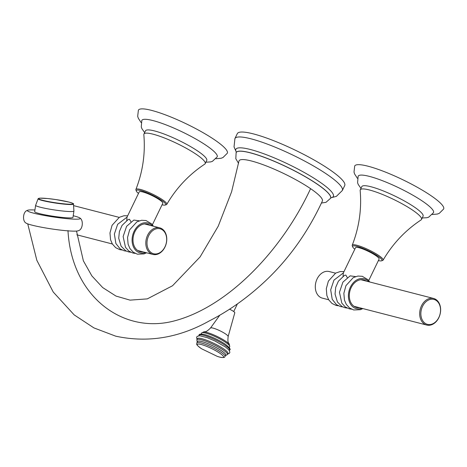 <?xml version="1.0" encoding="UTF-8"?>
<svg xmlns="http://www.w3.org/2000/svg" width="467" height="467" viewBox="0 0 467 467"><rect width="100%" height="100%" fill="white"/><g stroke="black" fill="none" stroke-linecap="round" stroke-linejoin="round"><path stroke-width="0.7" d="M219.852 315.132L210.494 328.038A9.801 1.699 25.8 0 1 213.098 328.12A9.801 1.699 25.8 0 1 222.94 332.335A9.801 1.699 25.8 0 1 228.135 336.567L234.802 312.762A5.441 0.946 -154.2 0 0 229.519 309.207M76.512 231.083L83.371 260.837L91.865 275.904L102.687 287.573L115.985 296.072L130.048 300.135L147.309 298.88L172.521 285.763L200.092 256.92L218.229 226.191L231.591 191.809L238.929 161.197A46.256 8.021 25.8 0 1 265.577 165.633A46.256 8.021 25.8 0 1 310.573 188.656A46.256 8.021 25.8 0 1 322.358 201.049C308.308 231.422 289.844 257.568 266.972 279.5C248.969 296.662 229.776 310.45 209.391 320.864C179.019 337.921 147.805 343.029 115.758 336.187L93.902 327.892L74.16 314.869L53.22 292.009L36.829 260.288L27.74 223.874M27.617 210.302C22.836 211.358 22.328 220.856 25.732 222.87A26.753 2.463 8.5 0 0 42.374 227.382A26.753 2.463 8.5 0 0 69.303 230.955A26.753 2.463 8.5 0 0 78.222 230.745C83.003 229.688 83.511 220.185 80.108 218.177A26.753 2.463 -171.5 0 1 71.095 219A26.753 2.463 -171.5 0 1 41.143 214.843A26.753 2.463 -171.5 0 1 27.617 210.302A26.753 2.463 -171.5 0 1 34.92 209.992M73.22 215.736A26.753 2.463 -171.5 0 1 80.108 218.177M34.669 211.674A19.363 1.78 8.5 0 0 39.316 213.565A19.363 1.78 8.5 0 0 60.366 217.213A19.363 1.78 8.5 0 0 72.963 217.418L73.92 211.066A19.363 1.78 -171.5 0 1 61.317 210.862A19.363 1.78 -171.5 0 1 40.267 207.214A19.363 1.78 -171.5 0 1 35.62 205.322L34.669 211.674M329.544 169.544A59.653 10.344 -154.2 0 0 272.769 140.339A59.653 10.344 -154.2 0 0 237.306 133.638L234.919 138.576A59.653 10.344 25.8 0 1 270.381 145.272A59.653 10.344 25.8 0 1 327.163 174.477A59.653 10.344 25.8 0 1 342.334 190.507L344.722 185.568A59.653 10.344 -154.2 0 0 329.544 169.544M227.447 354.529L227.966 353.455A16.999 2.948 -154.2 0 0 219.204 346.152A16.999 2.948 -154.2 0 0 201.925 338.727A16.999 2.948 -154.2 0 0 197.36 338.657L196.84 339.737A16.999 2.948 -154.2 0 1 201.405 339.801A16.999 2.948 -154.2 0 1 218.684 347.226A16.999 2.948 -154.2 0 1 227.447 354.529L225.357 355.679M225.643 355.078A15.615 2.709 -154.2 0 0 217.599 348.37A15.615 2.709 -154.2 0 0 201.721 341.546A15.615 2.709 -154.2 0 0 197.529 341.488L196.864 342.854A15.615 2.709 -154.2 0 1 201.061 342.918A15.615 2.709 -154.2 0 1 216.933 349.742A15.615 2.709 -154.2 0 1 224.983 356.449L225.643 355.078M149.989 225.322A14.232 10.607 104.5 0 0 147.409 224.137A14.232 10.607 104.5 0 0 134.864 231.784A14.232 10.607 104.5 0 0 140.304 251.701A14.232 10.607 104.5 0 0 143.13 251.911M146.066 223.915L147.473 224.674M145.488 252.524A15.423 11.488 -75.5 0 1 133.866 247.72A15.423 11.488 -75.5 0 1 134.117 231.27A15.423 11.488 -75.5 0 1 152.347 225.929M135.185 253.388L132.873 253.026L128.898 251.106L125.483 247.312L123.136 236.524L126.598 226.32L133.836 220.062L139.236 220.809M130.789 252.256L128.513 251.906L125.664 250.738L121.122 246.226L118.723 238.281L119.389 231.55L122.05 225.421L128.209 219.525L129.517 219.309L130.918 221.726M152.4 224.767L162.779 203.291A13.082 2.271 -154.2 0 0 156.036 197.669A13.082 2.271 -154.2 0 0 142.739 191.955A13.082 2.271 -154.2 0 0 139.224 191.902L127.001 217.184M126.399 251.123L124.094 250.767L120.13 248.853L115.892 243.517L114.368 234.06L117.631 224.335L127.047 217.126L126.72 220.453M138.489 193.426A16.304 2.825 25.8 0 1 136.335 191.061A16.304 2.825 25.8 0 1 140.701 190.565A16.304 2.825 25.8 0 1 158.43 198.352A16.304 2.825 25.8 0 1 165.236 205.031A16.304 2.825 25.8 0 1 162.043 204.809M165.236 205.031L166.328 204.674A17.145 2.971 -154.2 0 0 166.777 204.353A17.145 2.971 -154.2 0 0 158.05 197.004A17.145 2.971 -154.2 0 0 140.532 189.462A17.145 2.971 -154.2 0 0 135.909 189.433A17.145 2.971 -154.2 0 0 135.938 189.981L136.335 191.061M135.909 189.433C142.814 171.658 145.453 153.404 143.836 134.683A34.015 5.896 25.8 0 1 143.941 134.058A34.015 5.896 25.8 0 1 153.077 134.187A34.015 5.896 25.8 0 1 187.652 149.049A34.015 5.896 25.8 0 1 205.188 163.666A34.015 5.896 25.8 0 1 204.756 164.133C189.082 174.495 176.421 187.903 166.777 204.353M143.941 134.058L145.5 130.824A34.015 5.896 25.8 0 1 154.635 130.958A34.015 5.896 25.8 0 1 198.096 151.296A34.015 5.896 25.8 0 1 206.747 160.432L205.188 163.666M144.647 132.587L141.927 128.711L141.267 126.971L141.81 120.428A41.861 7.256 -154.2 0 1 166.713 125.138A41.861 7.256 -154.2 0 1 206.537 145.628A41.861 7.256 25.8 0 1 217.19 156.865L212.38 161.366L210.611 161.926L205.894 162.195M215.987 158.739L221.113 158.249L222.975 157.537L227.33 153.211A49.397 8.564 -154.2 0 0 214.762 139.937A49.397 8.564 -154.2 0 0 167.746 115.758A49.397 8.564 -154.2 0 0 138.378 110.212L137.689 116.295L138.285 118.198L141.087 122.529M150.409 253.301A13.73 10.227 -75.5 0 1 146.924 236.851A13.73 10.227 -75.5 0 1 159.726 227.832A13.73 10.227 -75.5 0 1 162.183 228.953A13.73 10.227 -75.5 0 1 165.668 245.403A13.73 10.227 -75.5 0 1 152.867 254.422A13.73 10.227 -75.5 0 1 150.409 253.301M162.364 229.834A12.895 9.609 -75.5 0 1 164.979 246.827A12.895 9.609 -75.5 0 1 151.308 252.7A12.895 9.609 -75.5 0 1 148.693 235.707A12.895 9.609 -75.5 0 1 162.364 229.834M366.309 281.111A14.232 10.607 104.5 0 0 363.735 279.926A14.232 10.607 104.5 0 0 351.184 287.567A14.232 10.607 104.5 0 0 356.625 307.49A14.232 10.607 104.5 0 0 359.456 307.7M362.386 279.698L363.793 280.463M361.814 308.308A15.423 11.488 -75.5 0 1 350.186 303.509A15.423 11.488 -75.5 0 1 350.437 287.059A15.423 11.488 -75.5 0 1 368.667 281.718M351.505 309.177L349.193 308.815L345.218 306.895L341.809 303.101L339.456 292.313L342.918 282.103L350.157 275.851L355.556 276.598M347.115 308.045L344.833 307.695L341.99 306.527L337.443 302.009L335.049 294.07L335.709 287.339L338.377 281.21L344.535 275.314L345.837 275.098L347.244 277.515M368.72 280.556L379.105 259.08A13.082 2.271 -154.2 0 0 372.357 253.458A13.082 2.271 -154.2 0 0 359.059 247.743A13.082 2.271 -154.2 0 0 355.545 247.691L343.327 272.973M342.72 306.912L340.414 306.55L336.45 304.642L332.218 299.306L330.689 289.849L333.952 280.124L343.368 272.915L343.041 276.242M354.809 249.209A16.304 2.825 25.8 0 1 352.655 246.85A16.304 2.825 25.8 0 1 357.022 246.354A16.304 2.825 25.8 0 1 374.75 254.141A16.304 2.825 25.8 0 1 381.557 260.82A16.304 2.825 25.8 0 1 378.369 260.598M381.557 260.82L382.648 260.458A17.145 2.971 -154.2 0 0 383.098 260.142A17.145 2.971 -154.2 0 0 374.371 252.793A17.145 2.971 -154.2 0 0 356.852 245.251A17.145 2.971 -154.2 0 0 352.235 245.216A17.145 2.971 -154.2 0 0 352.264 245.77L352.655 246.85M352.235 245.216C359.135 227.447 361.779 209.193 360.162 190.472A34.015 5.896 25.8 0 1 360.261 189.841A34.015 5.896 25.8 0 1 369.397 189.976A34.015 5.896 25.8 0 1 403.978 204.838A34.015 5.896 25.8 0 1 421.508 219.449A34.015 5.896 25.8 0 1 421.082 219.922C405.403 230.284 392.741 243.692 383.098 260.142M360.261 189.841L361.82 186.613A34.015 5.896 25.8 0 1 370.961 186.747A34.015 5.896 25.8 0 1 414.416 207.085A34.015 5.896 25.8 0 1 423.067 216.221L421.508 219.449M360.973 188.37L358.247 184.5L357.588 182.76L358.131 176.211A41.861 7.256 -154.2 0 1 383.033 180.927A41.861 7.256 -154.2 0 1 422.863 201.411A41.861 7.256 25.8 0 1 433.51 212.654L428.706 217.155L426.931 217.715L422.221 217.984M432.308 214.528L437.433 214.038L439.295 213.326L443.65 209A49.397 8.564 -154.2 0 0 431.082 195.726A49.397 8.564 -154.2 0 0 384.067 171.547A49.397 8.564 -154.2 0 0 354.698 166.001L354.009 172.084L354.605 173.981L357.413 178.318M424.275 323.929A13.73 10.227 -75.5 0 1 420.79 307.479A13.73 10.227 -75.5 0 1 433.586 298.46A13.73 10.227 -75.5 0 1 436.044 299.581A13.73 10.227 -75.5 0 1 439.529 316.031A13.73 10.227 -75.5 0 1 426.727 325.05A13.73 10.227 -75.5 0 1 424.275 323.929M335.528 273.172L329.212 271.543A13.73 10.227 104.5 0 0 316.41 280.562A13.73 10.227 104.5 0 0 319.895 297.012A13.73 10.227 104.5 0 0 322.353 298.133L328.675 299.761M436.225 300.462A12.895 9.609 -75.5 0 1 438.846 317.455A12.895 9.609 -75.5 0 1 425.174 323.327A12.895 9.609 -75.5 0 1 422.553 306.334A12.895 9.609 -75.5 0 1 436.225 300.462M203.594 335.271A16.999 2.948 -154.2 0 0 199.03 335.207C198.924 334.022 200.828 333.812 204.739 334.576C211.901 336.701 218.86 339.982 225.614 344.43C229.706 347.787 231.042 349.643 229.636 349.999A16.999 2.948 -154.2 0 0 220.873 342.696A16.999 2.948 -154.2 0 0 203.594 335.271M228.135 336.567C227.417 343.73 228.69 342.422 229.309 344.319L229.723 346.642A15.615 2.709 -154.2 0 0 221.673 339.935A15.615 2.709 -154.2 0 0 205.801 333.111A15.615 2.709 -154.2 0 0 201.61 333.047L201.119 334.057M229.309 344.319A14.962 2.592 -154.2 0 0 219.928 337.851A14.962 2.592 -154.2 0 0 206.7 332.393A14.962 2.592 -154.2 0 0 203.682 331.932L201.61 333.047M67.978 230.61C71.591 296.872 123.125 334.5 174.249 320.928C228.742 306.72 282.628 249.209 310.578 188.656M238.549 163.316L235.812 158.722L236.127 152.627A52.456 9.095 25.8 0 1 267.311 158.511A52.456 9.095 25.8 0 1 317.233 184.191A52.456 9.095 25.8 0 1 330.578 198.282L325.984 202.322L321.442 203.04M38.119 198.708L39.899 198.166L47.786 198.545L55.923 199.572L68.976 202.077C72.683 203.198 74.183 203.845 73.471 204.015A17.886 1.646 -171.5 0 1 62.175 203.933A17.886 1.646 -171.5 0 1 42.386 200.524A17.886 1.646 -171.5 0 1 38.119 198.708L35.62 205.322M68.935 202.071A17.507 1.611 8.5 0 0 44.517 198.271A17.507 1.611 8.5 0 0 42.707 200.302A17.507 1.611 8.5 0 0 67.131 204.102A17.507 1.611 8.5 0 0 68.935 202.071M236.144 152.586A52.456 9.095 25.8 0 1 236.162 152.551A52.456 9.095 25.8 0 1 267.346 158.441A52.456 9.095 25.8 0 1 317.268 184.121A52.456 9.095 25.8 0 1 330.613 198.212A52.456 9.095 25.8 0 1 330.595 198.247M236.308 151.997A54.137 9.387 25.8 0 1 262.629 153.334A54.137 9.387 25.8 0 1 319.58 181.867A54.137 9.387 25.8 0 1 330.957 197.751M225.526 355.334A15.697 2.72 -154.2 0 0 218.282 348.744A15.697 2.72 -154.2 0 0 201.668 341.511A15.697 2.72 -154.2 0 0 197.407 341.739M219.601 357.074A14.594 2.528 -154.2 0 0 219.811 353.21A14.594 2.528 -154.2 0 0 201.16 344.483A14.594 2.528 -154.2 0 0 201.639 348.802L217.359 356.403A14.594 2.528 -154.2 0 0 219.601 357.074M199.03 335.207L198.779 335.726M229.636 349.999L229.385 350.524M229.723 346.642L229.239 347.646M210.494 328.038C205.322 333.047 205.556 331.237 203.682 331.932M233.71 311.542L237.405 303.894M73.471 204.015L73.92 211.066M236.302 151.828L236.127 152.627M331.091 197.652L330.578 198.282M330.91 197.798L336.357 196.373L342.334 190.507M236.302 152.061L234.037 146.907L234.919 138.576M197.074 339.252L196.566 337.542L197.121 336.386L199.718 335.726L207.307 337.711L214.943 340.974L225.584 347.069L228.842 349.83L229.898 352.217L229.326 353.396L227.68 354.044M197.237 342.089L196.84 339.737M224.983 356.449C224.936 357.611 223.156 357.821 219.648 357.086L217.359 356.403M201.639 348.802C194.64 343.805 197.232 344.237 196.864 342.854M153.404 226.203L151.693 223.95L145.978 220.523L141.589 220.266L136.93 221.825L129.628 229.846L127.538 237.505L128.116 244.264L129.937 248.543L133.247 252.209L137.374 254.188L144.052 253.908L146.55 252.793M127.66 215.83L124.006 215.742L119.348 217.307L112.062 225.316L109.973 232.975L110.545 239.734L112.372 244.013L115.676 247.673L119.809 249.658L122.01 249.991M144.437 223.891L159.726 227.832M73.85 205.684L119.208 217.383M76.833 234.813L112.349 243.978M137.724 250.522L152.867 254.422M369.73 281.992L368.014 279.739L362.299 276.312L357.909 276.055L353.256 277.614L345.948 285.635L343.864 293.294L344.436 300.053L346.263 304.332L349.567 307.992L353.7 309.977L360.378 309.697L362.871 308.582M343.981 271.619L340.326 271.531L335.674 273.09L328.383 281.105L326.299 288.758L326.871 295.523L328.692 299.802L332.002 303.462L336.129 305.447L338.33 305.78M360.757 279.675L433.586 298.46M354.044 306.305L426.727 325.05"/></g></svg>

